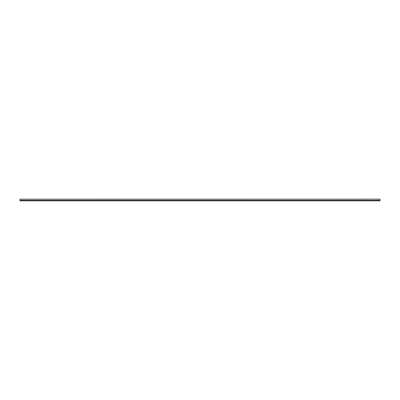 <?xml version="1.0" encoding="UTF-8"?>
<svg xmlns="http://www.w3.org/2000/svg" width="400" height="400" viewBox="0 0 400 400"><rect width="100%" height="100%" fill="white"/><g stroke="black" fill="none" stroke-linecap="round" stroke-linejoin="round"><path stroke-width="0.6" d="M361.765 199.19L362.235 199.19L361.765 199.19M38.235 199.19L380 199.16L38.235 199.19M26.235 199.19L38 199.16L26.235 199.19M25.765 199.19L20 199.16L20 200.84L380 200.84L380 200.39L20 200.39L380 200.39L20 200.36L380 200.36L20 200.345L380 200.345L380 199.16L380 200.84L20 200.84L20 199.16L25.765 199.19"/></g></svg>
